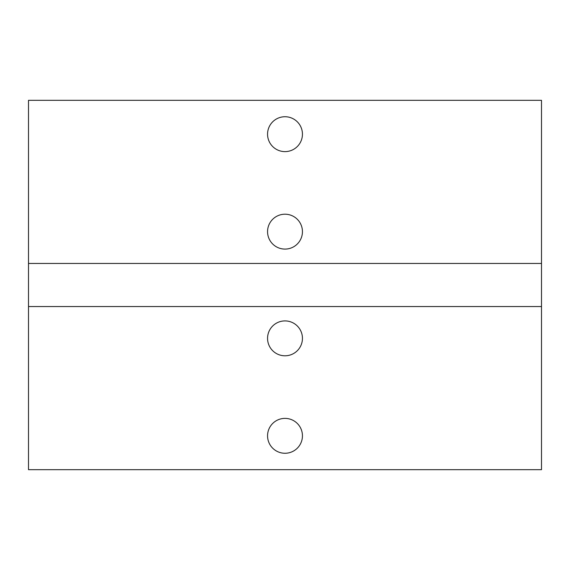 <?xml version="1.0" encoding="UTF-8"?>
<svg xmlns="http://www.w3.org/2000/svg" width="570" height="570" viewBox="0 0 570 570"><rect width="100%" height="100%" fill="white"/><g stroke="black" fill="none" stroke-linecap="round" stroke-linejoin="round"><path stroke-width="0.85" d="M28.5 263.454L541.5 263.454L541.5 306.546L28.5 306.546L28.5 100.32L541.5 100.32L541.5 263.454M267.558 231.648A17.442 17.442 0 0 1 293.721 216.543A17.442 17.442 0 0 1 293.721 246.753A17.442 17.442 0 0 1 267.558 231.648M267.558 134.178A17.442 17.442 0 0 1 293.721 119.073A17.442 17.442 0 0 1 293.721 149.283A17.442 17.442 0 0 1 267.558 134.178M28.5 306.546L28.5 469.68L541.5 469.68L541.5 306.546M267.558 435.822A17.442 17.442 0 0 1 293.721 420.717A17.442 17.442 0 0 1 293.721 450.927A17.442 17.442 0 0 1 267.558 435.822M267.558 338.352A17.442 17.442 0 0 1 293.721 323.247A17.442 17.442 0 0 1 293.721 353.457A17.442 17.442 0 0 1 267.558 338.352"/></g></svg>
